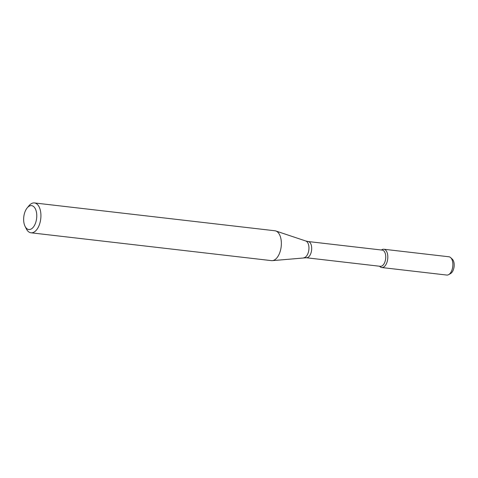 <?xml version="1.0" encoding="UTF-8"?>
<svg xmlns="http://www.w3.org/2000/svg" width="478" height="478" viewBox="0 0 478 478"><rect width="100%" height="100%" fill="white"/><g stroke="black" fill="none" stroke-linecap="round" stroke-linejoin="round"><path stroke-width="0.72" d="M381.402 250.006L381.976 249.677A9.202 4.947 96.6 0 1 387.712 258.957A9.202 4.947 96.6 0 1 380.01 266.682L379.526 266.228M306.308 257.756A8.168 4.386 96.6 0 0 311.602 250.149A8.168 4.386 96.6 0 0 308.185 241.533L382.233 250.102A8.168 4.386 96.6 0 1 385.65 258.718A8.168 4.386 96.6 0 1 380.357 266.324L306.308 257.756L272.346 260.641A15.033 8.078 96.6 0 1 271.432 260.63L30.998 232.798A15.033 8.078 96.6 0 1 26.284 228.789L25.053 226.309A12.022 6.459 96.6 0 1 23.9 216.026A12.022 6.459 96.6 0 1 27.186 207.9A12.022 6.459 96.6 0 1 35.832 209.944A12.022 6.459 96.6 0 1 33.944 226.297A12.022 6.459 96.6 0 1 25.053 226.309M27.186 207.9L28.949 205.767A15.033 8.078 96.6 0 1 34.458 202.941L274.892 230.766A15.033 8.078 96.6 0 1 275.782 230.964A15.033 8.078 96.6 0 1 281.184 246.624A15.033 8.078 96.6 0 1 272.346 260.641M34.458 202.941A15.033 8.078 96.6 0 1 40.75 218.799A15.033 8.078 96.6 0 1 30.998 232.798M381.474 250.012A9.202 4.947 96.6 0 1 383.858 249.247L448.92 256.776A9.202 4.947 96.6 0 1 450.652 257.624L452.313 259.172A7.756 4.171 96.6 0 1 454.1 266.64A7.756 4.171 96.6 0 1 450.652 273.506L448.681 274.629A9.202 4.947 96.6 0 1 446.805 275.059L381.743 267.531A9.202 4.947 96.6 0 1 379.598 266.24M450.652 257.624A9.202 4.947 96.6 0 1 452.774 266.485A9.202 4.947 96.6 0 1 448.681 274.629M383.858 249.247A9.202 4.947 96.6 0 1 387.712 258.957A9.202 4.947 96.6 0 1 381.743 267.531M308.185 241.533L305.806 241.002A8.473 4.553 96.6 0 1 308.848 249.827A8.473 4.553 96.6 0 1 303.871 257.726M305.806 241.002L275.782 230.964"/></g></svg>
